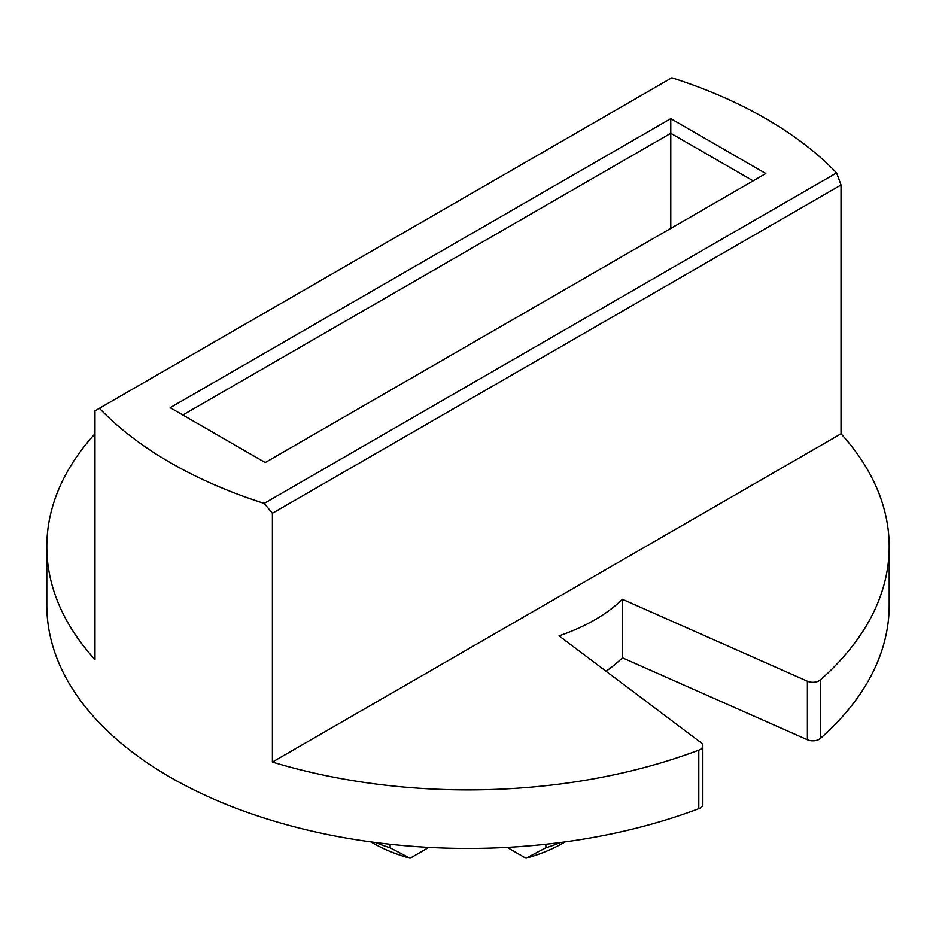 <?xml version="1.0" encoding="UTF-8"?>
<svg xmlns="http://www.w3.org/2000/svg" width="936" height="936" viewBox="0 0 936 936"><rect width="100%" height="100%" fill="white"/><g stroke="black" fill="none" stroke-linecap="round" stroke-linejoin="round"><path stroke-width="1.4" d="M99.403 408.283A421.2 243.173 180 0 0 264.163 503.404L836.597 172.914A421.2 243.173 180 0 0 671.837 77.793L94.969 410.845L94.969 659.634A421.2 243.173 180 0 1 46.8 546.706A421.2 243.173 180 0 1 94.969 433.777M753.164 180.847L670.784 133.286L670.784 228.407M670.784 118.65L765.835 173.523L265.216 462.548L170.165 407.675L670.784 118.65L670.784 133.286L182.836 414.987M390.113 844.225L390.113 847.77A161.308 93.132 180 0 1 375.371 842.47M428.84 847.361L410.062 858.207L390.113 847.77M565.098 841.873L563.051 843.055A134.421 77.606 180 0 1 525.938 858.207L507.16 847.361M525.938 858.207L545.887 847.77L545.887 844.225M264.163 503.404L272.399 513.279L841.031 184.989L841.031 433.777L272.399 762.068A421.2 243.173 0 0 0 698.782 750.134A8.962 5.171 0 0 0 702.831 745.805A8.962 5.171 0 0 0 700.982 742.646L559.026 635.848A179.232 103.475 0 0 0 622.393 599.262L807.394 681.209A8.962 5.171 0 0 0 820.345 679.945A421.2 243.173 0 0 0 889.2 546.706A421.2 243.173 0 0 0 841.031 433.777M272.399 513.279L272.399 762.068M560.629 842.47A161.308 93.132 180 0 1 545.887 847.77M410.062 858.207A134.421 77.606 180 0 1 372.949 843.055L370.902 841.873M841.031 184.989L836.597 172.914M889.2 546.706L889.2 605.241A421.2 243.173 180 0 1 820.345 738.481A8.962 5.171 180 0 1 807.394 739.756L622.393 657.797A179.232 103.475 180 0 1 606.06 671.229M622.393 599.262L622.393 657.797M702.831 745.805L702.831 804.34A8.962 5.171 180 0 1 698.782 808.669A421.2 243.173 180 0 1 267.743 819.175A421.2 243.173 180 0 1 46.8 605.241L46.8 546.706M807.394 681.209L807.394 739.756M820.345 679.945L820.345 738.481M698.782 750.134L698.782 808.669"/></g></svg>
